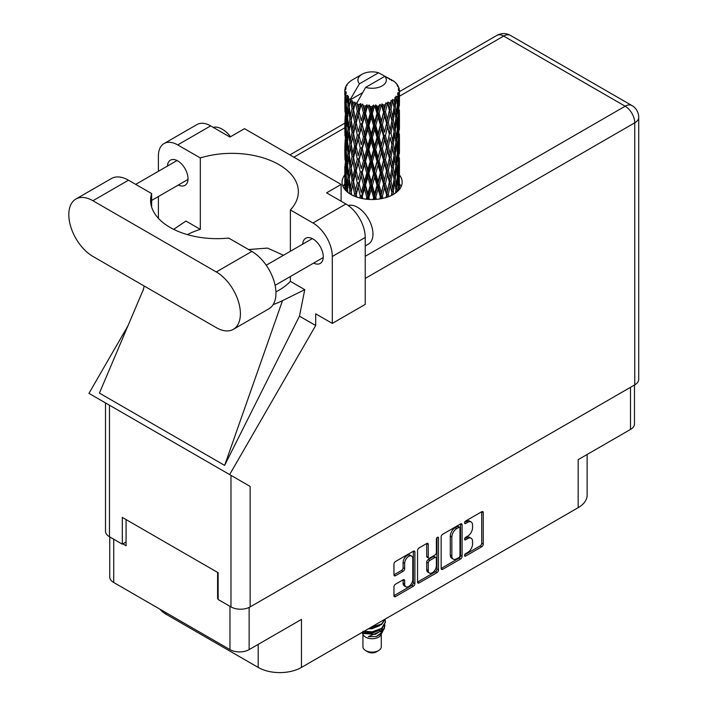 <?xml version="1.0" encoding="UTF-8"?>
<svg xmlns="http://www.w3.org/2000/svg" width="708" height="708" viewBox="0 0 708 708"><rect width="100%" height="100%" fill="white"/><g stroke="black" fill="none" stroke-linecap="round" stroke-linejoin="round"><path stroke-width="1.06" d="M411.587 556.063L410.038 555.169A5.744 3.31 120 0 0 407.171 555.453A5.744 3.31 120 0 0 403.109 562.479L404.657 563.373A5.744 3.31 120 0 1 408.711 556.346A5.744 3.31 120 0 1 411.587 556.063A5.744 3.31 120 0 1 412.773 558.683L412.773 579.454A5.744 3.31 120 0 1 410.268 585.224A5.744 3.31 120 0 1 405.843 586.764A5.744 3.31 120 0 1 404.657 584.135L404.657 580.675A2.142 1.239 120 0 0 404.215 579.693A2.142 1.239 120 0 0 403.135 579.799L395.471 584.224A2.142 1.239 120 0 0 393.958 586.852L393.958 595.702A2.142 1.239 120 0 0 394.4 596.685A2.142 1.239 120 0 0 395.471 596.579L413.384 586.242A2.142 1.239 120 0 0 414.897 583.613L414.897 552.072A2.142 1.239 120 0 0 414.454 551.09A2.142 1.239 120 0 0 413.384 551.196L395.471 561.533A2.142 1.239 120 0 0 393.958 564.161L393.958 574.852A2.142 1.239 120 0 0 394.4 575.834A2.142 1.239 120 0 0 395.471 575.728L403.135 571.303A2.142 1.239 120 0 0 404.657 568.674L404.657 563.373M437.429 537.31L438.491 537.921A1.504 0.867 120 0 0 438.181 537.239A1.504 0.867 120 0 0 437.429 537.31A1.504 0.867 120 0 0 436.367 539.151L436.367 552.47A2.142 1.239 120 0 1 434.854 555.099L429.765 558.028A2.142 1.239 120 0 1 428.694 558.134A2.142 1.239 120 0 1 428.251 557.152L428.251 544.364A2.142 1.239 120 0 0 427.809 543.381A2.142 1.239 120 0 0 426.729 543.487L428.251 544.364M441.146 536.921L441.146 568.453A2.142 1.239 120 0 0 441.588 569.436A2.142 1.239 120 0 0 442.668 569.329L460.572 558.993A2.142 1.239 120 0 0 462.085 556.364L462.085 524.832A2.142 1.239 120 0 0 461.643 523.849A2.142 1.239 120 0 0 460.572 523.955L442.668 534.292A2.142 1.239 120 0 0 441.146 536.921M467.705 552.426L465.616 553.629A1.504 0.867 120 0 0 464.634 554.948A1.504 0.867 120 0 0 464.864 556.152A1.504 0.867 120 0 0 465.616 556.081L481.741 546.771A2.142 1.239 120 0 0 483.254 544.142L483.254 512.61A2.142 1.239 120 0 0 482.812 511.627A2.142 1.239 120 0 0 481.741 511.734L465.616 521.035A1.504 0.867 120 0 0 464.634 522.362A1.504 0.867 120 0 0 464.864 523.566A1.504 0.867 120 0 0 465.616 523.495L467.705 522.292A6.868 3.965 120 0 1 471.139 521.946A6.868 3.965 120 0 1 472.555 525.088L472.555 527.717A6.868 3.965 120 0 1 467.705 536.133L465.616 537.337A1.504 0.867 120 0 0 464.634 538.655A1.504 0.867 120 0 0 464.864 539.859A1.504 0.867 120 0 0 465.616 539.788L467.705 538.584A6.868 3.965 120 0 1 471.139 538.239A6.868 3.965 120 0 1 472.555 541.39L472.555 544.01A6.868 3.965 120 0 1 467.705 552.426M436.978 572.613L419.074 582.95A2.142 1.239 120 0 1 417.994 583.056A2.142 1.239 120 0 1 417.552 582.073L435.429 571.728L436.978 572.613A2.142 1.239 120 0 0 438.491 569.984L438.491 537.921M419.074 582.95L417.552 582.073L417.552 550.541A2.142 1.239 120 0 1 419.074 547.912L426.729 543.487M634.474 385.019L634.474 423.906A13.558 7.823 180 0 1 630.501 429.437L578.17 459.651L578.17 507.671L301.466 667.423A30.603 17.673 180 0 1 258.181 667.423L258.181 644.395M301.466 667.423L301.466 619.411L249.136 649.617A13.558 7.823 180 0 1 229.967 649.617L113.722 582.507A13.558 7.823 180 0 1 109.749 576.967L109.749 536.921M166.053 612.712L166.053 614.234L258.181 667.423M166.053 614.234A30.603 17.673 180 0 1 159.937 609.181M587.136 454.474L587.136 495.175A30.603 17.673 180 0 1 578.17 507.671M218.144 598.251L217.604 598.57L218.144 598.88M217.604 598.57L217.604 572.418M122.838 543.859L126.086 545.735L126.086 519.584M471.139 538.239L469.59 537.345A6.868 3.965 120 0 0 466.156 537.691L467.705 538.584M464.669 538.549L466.156 537.691M471.139 521.946L469.59 521.053A6.868 3.965 120 0 0 466.156 521.398L467.705 522.292M464.669 522.256L466.156 521.398M464.669 554.842L480.192 545.877A2.142 1.239 120 0 0 481.705 543.248L481.705 511.751M442.668 569.329L441.146 568.453L459.023 558.099A2.142 1.239 120 0 0 460.545 555.47L460.545 523.964L462.085 524.832M458.899 557.506A1.504 0.867 120 0 0 459.961 555.665L459.961 527.982A1.504 0.867 120 0 0 459.651 527.292A1.504 0.867 120 0 0 458.899 527.371L456.704 528.637A6.868 3.965 120 0 0 451.846 537.045L451.846 555.975A6.868 3.965 120 0 0 453.27 559.116A6.868 3.965 120 0 0 456.704 558.771L458.899 557.506M459.651 527.292L458.103 526.398A1.504 0.867 120 0 0 457.35 526.478L458.899 527.371M453.27 559.116L451.722 558.223A6.868 3.965 120 0 1 450.297 555.081L450.297 536.16A6.868 3.965 120 0 1 455.155 527.743L457.35 526.478M426.703 543.505L426.703 556.258A2.142 1.239 120 0 0 427.145 557.24L428.694 558.134M436.942 537.726L436.942 569.099L438.491 569.984M428.251 570.427A5.744 3.31 120 0 0 429.437 573.055A5.744 3.31 120 0 0 433.862 571.515A5.744 3.31 120 0 0 436.367 565.736L436.367 558.426A2.142 1.239 120 0 0 435.924 557.444A2.142 1.239 120 0 0 434.854 557.55L429.765 560.479A2.142 1.239 120 0 0 428.251 563.108L428.251 570.427L426.703 569.533A5.744 3.31 120 0 0 427.889 572.161L429.437 573.055M435.924 557.444L434.376 556.55A2.142 1.239 120 0 0 433.305 556.656L434.854 557.55M426.703 569.533L426.703 562.223A2.142 1.239 120 0 1 428.225 559.594L433.305 556.656M435.429 571.728A2.142 1.239 120 0 0 436.942 569.099M405.843 586.764L404.295 585.87A5.744 3.31 120 0 1 403.109 583.242L403.109 579.817L404.657 580.675M393.958 574.816L401.595 570.409A2.142 1.239 120 0 0 403.109 567.781L403.109 562.479M393.958 595.667L411.835 585.348A2.142 1.239 120 0 0 413.348 582.719L413.348 551.213M233.339 329.335L268.898 308.812A34.108 19.691 -120 0 0 275.961 293.201A34.108 19.691 -120 0 0 251.844 251.429L228.702 238.065A66.463 38.374 0 0 1 150.6 200.284A66.463 38.374 0 0 1 151.627 193.567L128.484 180.204A34.108 19.691 -120 0 0 111.43 178.522L75.88 199.045A34.108 19.691 -120 0 0 70.65 226.374A34.108 19.691 -120 0 0 92.934 256.429L216.285 327.645A34.108 19.691 -120 0 0 233.339 329.335A34.108 19.691 -120 0 0 240.401 313.724A34.108 19.691 -120 0 0 216.285 271.952L92.934 200.736A34.108 19.691 -120 0 0 75.88 199.045M213.179 127.36A21.86 12.62 60 0 1 230.507 136.741M348.248 205.506A21.86 12.62 60 0 1 364.425 213.179A21.86 12.62 60 0 1 372.966 234.074A21.86 12.62 60 0 1 368.434 244.074L365.231 245.924M313.653 263.084A14.541 8.39 -120 0 0 320.255 263.438A14.541 8.39 -120 0 0 323.264 256.783A14.541 8.39 -120 0 0 316.919 242.154A14.541 8.39 -120 0 0 305.714 238.26A14.541 8.39 -120 0 0 302.723 244.145M178.389 184.992A14.541 8.39 -120 0 0 184.992 185.346A14.541 8.39 -120 0 0 188.001 178.69A14.541 8.39 -120 0 0 181.655 164.061A14.541 8.39 -120 0 0 170.451 160.167A14.541 8.39 -120 0 0 167.46 166.053M344.787 174.938A30.063 17.355 0 0 0 342.053 182.168A30.063 17.355 0 0 0 360.611 198.205A30.063 17.355 0 0 0 393.365 194.443A30.063 17.355 0 0 0 402.171 182.168A30.063 17.355 0 0 0 399.436 174.938M399.427 183.859A30.063 17.355 180 0 1 401.162 186.638M164.052 143.556L196.983 124.546A27.329 15.78 60 0 1 210.648 125.9L177.717 144.91A27.329 15.78 -120 0 0 164.052 143.556A27.329 15.78 -120 0 0 158.397 156.07L158.397 171.292M634.749 384.86L634.749 122.82A13.558 7.823 180 0 0 638.722 117.289L638.722 379.329A13.558 7.823 180 0 1 634.749 384.86L250.145 606.915A13.558 7.823 180 0 1 230.976 606.915L230.976 475.36L250.145 486.423L229.631 474.581L315.688 325.521L315.688 313.812L332.309 323.406L332.309 256.473A27.329 15.78 -120 0 0 312.98 223.002L345.911 203.993L326.583 192.833L341.114 184.443L244.499 128.67L229.967 137.06L210.648 125.9M345.911 203.993A27.329 15.78 60 0 1 365.231 237.463L332.309 256.473M332.309 323.406L365.231 304.396L365.231 237.463M312.98 223.002L290.377 209.949L290.377 251.278M290.377 276.518L290.377 281.35A66.463 38.374 180 0 1 278.899 290.253L277.81 290.882A66.463 38.374 180 0 1 275.934 291.917M273.146 304.626A81.978 47.33 0 0 0 282.51 300.635L304.767 289.661L290.377 281.35M304.767 289.661L299.457 316.149L315.688 325.521M143.547 289.05L99.421 393.09L224.631 465.386L299.457 316.149M229.631 474.581L88.951 393.365L127.936 325.848M187.399 234.622A66.463 38.374 180 0 1 200.32 229.357L200.32 157.955L177.717 144.91M158.397 218.321L158.397 196.532M200.32 229.357L185.939 221.055L173.664 229.348M230.976 475.36L109.475 405.206L109.475 536.761L122.298 544.169L126.086 541.983M109.475 536.761A13.558 7.823 180 0 1 105.501 531.23L105.501 402.914M230.976 606.915L218.144 599.508L218.144 572.728L122.298 517.398L122.298 544.169M343.061 186.638A30.063 17.355 180 0 1 344.787 183.868M109.475 405.206C104.297 402.224 104.297 402.224 109.475 405.206M290.377 209.949A66.463 38.374 0 0 0 298.36 191.718A66.463 38.374 0 0 0 200.32 157.955M341.114 201.222L341.114 184.443M283.466 255.269L267.5 248.092L248.57 249.535M282.51 300.635L224.631 465.386M151.627 207.01L151.627 193.567M362.93 634.218L362.93 646.811A9.186 5.301 0 0 0 365.62 650.555L367.939 651.9A5.903 3.407 0 0 0 376.284 651.9L378.603 650.555A9.186 5.301 0 0 0 381.293 646.811L381.293 634.218M367.939 651.9L365.62 650.555A9.186 5.301 0 0 0 378.603 650.555M362 632.474L363.328 634.979A9.186 5.301 0 0 0 365.62 637.173A9.186 5.301 0 0 0 380.886 634.979L382.904 630.996M380.984 632.049A9.186 5.301 0 0 0 379.479 630.262M362.213 632.35L363.974 633.536L375.346 634.377L384.258 628.624L383.532 630.005L368.31 636.642L376.249 636.563L382.515 631.917M384.329 626.111L383.984 628.97M384.258 628.624L384.94 624.934M363.974 631.332A13.337 7.699 0 0 0 367.01 632.35L372.107 632.377L381.541 629.005L385.444 622.164M364.178 631.217L372.107 631.819L381.541 628.447L385.444 621.889L385.134 619.934M369.682 628.04L372.107 627.916L381.541 624.545L385.364 618.987M370.691 627.456L381.541 623.987L385.232 619.066M352.788 105.439L352.088 101.518A27.329 15.78 0 0 0 352.788 101.934A27.329 15.78 0 0 0 353.513 102.341L352.788 105.439L353.558 108.722L352.788 112.891L354.531 122.05L352.788 129.352L351.195 120.121L355.142 103.147L355.027 102.271L353.513 102.341M351.195 120.121L352.788 112.891M352.788 153.264L351.195 144.043L353.558 132.635L352.788 136.821L354.531 145.972L352.788 153.264L353.558 156.556L352.788 160.743L354.531 169.876L352.788 177.195L351.195 167.955L355.363 150.087L357.292 159.105L355.363 166.539L353.558 157.433M351.195 144.043L352.788 136.821M351.195 167.955L352.788 160.743M351.699 194.912L351.195 191.877L353.558 180.478L352.788 184.655L354.531 193.797L353.991 196.019M351.195 191.877L352.788 184.655M399.436 188.452L399.418 184.956M398.701 190.266L398.781 188.903L398.87 190.08M347.584 189.576L347.026 191.735M345.035 189.709L345.123 187.93L345.203 189.903M344.885 89.456A27.329 15.78 0 0 1 344.938 89.128L346.115 87.854L345.239 87.907A27.329 15.78 0 0 1 345.681 86.774L347.088 85.332L346.3 85.588A27.329 15.78 0 0 1 346.495 85.279L347.327 84.137A27.329 15.78 0 0 1 348.239 83.102L349.354 82.048A27.329 15.78 0 0 1 349.672 81.774L350.964 80.792A27.329 15.78 0 0 1 352.292 79.915L362.062 74.269A14.213 8.204 0 0 0 359.46 83.801L350.708 98.695L349.115 99.306L348.593 102.315L348.478 96.456L347.15 97.2L348.062 105.501L347.035 112.501L346.185 103.005L347.637 95.341L346.168 95.739L345.867 98.677L345.61 94.624L346.389 92.854L345.168 93.412L345.593 101.819L345.123 108.696L345.079 93.084L346.053 91.651L344.849 91.854L344.796 94.775L344.787 90.695L345.911 89.066L344.885 89.456L344.858 90.589M344.787 90.695A27.329 15.78 0 0 0 344.787 90.783A27.329 15.78 0 0 0 344.849 91.854M345.61 94.624A27.329 15.78 0 0 0 346.168 95.739M348.097 98.306A27.329 15.78 0 0 0 349.115 99.306M389.719 79.553L389.639 78.677A27.329 15.78 0 0 0 388.09 77.986L378.576 72.765A14.213 8.204 0 0 0 362.062 74.269M399.392 177.611L399.418 161.026M399.25 189.629L399.321 174.982L399.356 189.505M398.409 187.593L398.781 188.903M398.993 184.558L397.71 185.027M399.108 174.292L399.321 174.982M391.701 80.11L391.639 79.739A27.329 15.78 0 0 0 391.232 79.508L390.657 79.526M399.392 153.698L399.418 137.113M399.436 157.928L399.321 167.522L399.436 157.928M399.197 171.876L398.781 181.425L398.17 174.531L398.781 164.982L399.197 171.876M397.365 191.585L396.931 188.328L397.825 178.841L398.524 185.77L398.179 190.815M395.861 190.195L396.4 192.399M396.931 188.328L395.489 188.602L396.462 185.151L395.294 178.124L396.462 168.699L397.436 175.69L396.462 185.151M397.321 176.973L397.825 178.841M398.277 183.071L398.781 181.425M398.17 174.531L396.799 174.903M398.409 163.672L398.781 164.982M399.02 168.495L399.321 167.522M398.993 160.636L397.71 161.105M399.108 150.379L399.321 151.07M395.816 83.19L395.781 82.889A27.329 15.78 0 0 0 395.489 82.606L394.303 81.57A27.329 15.78 0 0 0 394.276 81.553A27.329 15.78 0 0 0 393.073 80.659L392.666 80.65M391.639 79.739L391.559 80.615M362.425 92.801L350.549 99.66L350.708 98.695M350.345 100.315A27.329 15.78 0 0 0 350.699 100.58L352.044 108.722L350.522 115.9L349.15 106.572L350.549 99.66M352.088 101.518L352.203 100.642L350.699 100.58M355.142 103.147A27.329 15.78 0 0 0 355.593 103.35L357.292 111.262L355.363 118.696L353.558 109.598M394.276 81.553L384.763 76.331L365.647 87.376L356.735 103.226L355.593 103.35M399.392 129.785L399.418 113.2M399.436 134.016L399.321 143.591L399.436 134.016M399.197 147.945L398.781 157.512L398.17 150.609L398.781 141.06L399.197 147.945M398.524 161.84L397.825 171.38L396.931 164.406L397.825 154.928L398.524 161.84M393.816 194.178L393.303 191.682L394.71 182.372L395.958 189.434L395.498 193.08M395.781 82.889L396.772 83.987A27.329 15.78 0 0 1 397.569 85.048L396.984 85.075L398.277 86.217A27.329 15.78 0 0 1 398.436 86.535L397.577 86.252L398.923 87.739A27.329 15.78 0 0 1 399.241 88.889L398.277 88.801L399.418 90.12A27.329 15.78 0 0 1 399.436 90.447L398.347 90.022L399.392 91.686L399.321 95.766L399.206 92.837L397.923 92.589L398.843 94.058L399.197 100.111L398.781 109.669L398.17 102.766L398.719 94.385L397.462 93.783L398.144 95.571L397.825 99.624L397.462 96.669L395.949 96.217L397.436 103.934L396.462 113.395L395.294 106.359L396.33 98.085L394.984 97.306L394.71 103.147L394.135 100.12L392.471 99.439L392.967 101.872L392.471 99.439M365.647 87.376A14.213 8.204 0 0 0 382.161 85.872A14.213 8.204 0 0 0 384.763 76.331M357.345 104.058A27.329 15.78 0 0 0 359.071 104.642L358.204 107.864L356.894 102.271M361 105.191A27.329 15.78 0 0 0 361.522 105.324L363.461 112.979L361.257 120.714L359.133 111.899L361 105.191L360.735 103.536L359.071 104.642M363.531 105.758A27.329 15.78 0 0 0 365.461 106.085L364.487 109.43L362.673 104.023L361.522 105.324M367.558 106.333A27.329 15.78 0 0 0 368.116 106.386L370.178 113.749L367.833 121.811L365.523 113.324L367.558 106.333L366.965 104.74L365.461 106.085M370.249 106.519A27.329 15.78 0 0 0 372.258 106.554L371.249 110.05L370.249 106.519L369.054 104.934L368.116 106.386M374.399 106.501A27.329 15.78 0 0 0 374.966 106.474L377.019 113.528L374.682 121.935L372.328 113.784L374.399 106.501L373.523 105.014L372.258 106.554M377.09 106.288A27.329 15.78 0 0 0 379.046 106.041L378.072 109.678L377.09 106.288L375.629 104.899L374.966 106.474M381.099 105.678A27.329 15.78 0 0 0 381.639 105.572L383.55 112.342L381.364 121.077L379.116 113.262L381.099 105.678L379.992 104.333L379.046 106.041M383.612 105.094A27.329 15.78 0 0 0 385.4 104.563L384.515 108.342L383.612 105.094L381.984 103.917L381.639 105.572M387.232 103.917A27.329 15.78 0 0 0 387.71 103.74L389.365 110.244L387.471 119.28L385.462 111.775L387.232 103.917L385.966 102.748L385.4 104.563M389.418 102.987A27.329 15.78 0 0 0 390.922 102.226L390.179 106.112L389.418 102.987L387.719 102.058L387.71 103.74M392.418 101.332A27.329 15.78 0 0 0 392.798 101.094L394.091 107.386L392.613 116.661L390.975 109.43L392.418 101.332L391.073 100.35L390.922 102.226M394.135 100.12A27.329 15.78 0 0 0 395.259 99.164M397.462 96.669A27.329 15.78 0 0 0 398.144 95.571M399.206 92.837A27.329 15.78 0 0 0 399.392 91.686M393.303 191.682L391.789 191.744L392.444 194.957M388.896 196.567L388.347 194.417L390.179 185.337L392.418 194.966M394.055 179.425L394.71 182.372M395.294 178.124L393.807 178.283L394.71 174.903L393.303 167.761L394.71 158.459L395.958 165.513L394.71 174.903M395.861 166.274L396.462 168.699M397.161 173.584L397.825 171.38M396.931 164.406L395.489 164.681L396.462 161.238L395.294 154.194L396.462 144.777L397.436 151.769L396.462 161.238M397.321 153.052L397.825 154.928M398.277 159.158L398.781 157.512M398.17 150.609L396.799 150.981M398.409 139.759L398.781 141.06M399.02 144.565L399.321 143.591M398.993 136.724L397.71 137.193M399.108 126.449L399.321 127.148M398.48 87.234L398.436 86.535M397.515 85.544L397.569 85.048M399.392 105.855L399.436 90.447M399.436 110.094L399.321 119.679L399.436 110.094M399.197 124.024L398.781 133.6L398.17 126.679L398.781 117.147L399.197 124.024M398.524 137.936L397.825 147.45L396.931 140.494L397.825 131.007L398.524 137.936M394.091 179.142L392.613 188.417L390.975 181.186L392.613 171.973L394.091 179.142M391.887 192.611L391.365 195.496M388.347 194.417L386.86 194.249L387.55 197.063M382.94 198.364L382.373 196.346L384.515 187.558L387.267 197.16M390.975 181.186L389.462 181.133L391.789 191.744L392.613 188.417M389.365 182.009L387.471 191.036L385.462 183.54L387.471 174.584L390.179 185.337M393.303 167.761L391.789 167.814L392.967 173.619M391.887 168.69L390.179 177.867L388.347 170.495L390.179 161.424L392.613 171.973M394.055 155.503L394.71 158.459M395.294 154.194L393.807 154.362L394.71 150.972L393.303 143.857L394.71 134.529L395.958 141.6L394.71 150.972M395.861 142.361L396.462 144.777M397.161 149.662L397.825 147.45M396.931 140.494L395.489 140.768L396.462 137.317L395.294 130.272L396.462 120.873L397.436 127.847L396.462 137.317M397.321 129.121L397.825 131.007M398.277 135.246L398.781 133.6M398.17 126.679L396.799 127.051M398.409 115.847L398.781 117.147M399.02 120.643L399.321 119.679M398.993 112.802L397.71 113.271M399.108 102.536L399.321 103.226M399.197 89.872L399.241 88.889M398.524 114.015L397.825 123.537L396.931 116.581L397.825 107.085L398.524 114.015M394.091 155.22L392.613 164.504L390.975 157.264L392.613 148.052L394.091 155.22M386.577 195.107L386.019 197.559M382.373 196.346L381.001 195.974L381.718 198.621M376.329 199.355L375.744 197.364L378.072 188.894L380.355 196.771L381.001 195.974L381.223 198.709M385.462 183.54L384.019 183.266L386.86 194.249L387.471 191.036M383.55 184.098L381.364 192.833L379.116 185.018L381.364 176.381L383.55 184.098L384.019 183.266L384.515 187.558M388.347 170.495L386.86 170.327L389.462 181.133L390.179 177.867M386.577 171.186L384.515 180.089L382.373 172.425L384.515 163.645L386.577 171.186L386.86 170.327L387.471 174.584M390.975 157.264L389.462 157.211L391.789 167.814L392.613 164.504M389.365 158.079L387.471 167.123L385.462 159.61L387.471 150.671L390.179 161.424M393.303 143.857L391.789 143.91L392.63 148.078L391.789 143.91L392.613 140.591L390.975 133.334L392.613 124.139L394.091 131.299L392.613 140.591M394.055 131.573L394.71 134.529M395.294 130.272L393.807 130.431L394.71 127.059L393.303 119.935L394.71 110.607L395.958 117.678L394.71 127.059M395.861 118.448L396.462 120.873M397.161 125.741L397.825 123.537M396.931 116.581L395.489 116.847L396.462 113.395M397.321 105.209L397.825 107.085M398.277 111.324L398.781 109.669M398.17 102.766L396.799 103.138M399.02 96.739L399.321 95.766M391.887 144.786L390.179 153.946L388.347 146.583L390.179 137.494L391.887 144.786L390.179 137.494M380.355 196.771L379.78 198.957M375.744 197.364L374.576 196.806L375.311 199.426M369.479 199.461L368.895 197.39L371.249 189.266L373.612 197.479L374.576 196.806L374.638 199.461M379.116 185.018L377.833 184.549L381.001 195.974L381.364 192.833M377.019 185.292L374.682 193.691L372.328 185.549L374.682 177.248L377.019 185.292L377.833 184.549L378.072 188.894M382.373 172.425L381.001 172.053L384.019 183.266L384.515 180.089M380.355 172.841L378.072 181.434L375.744 173.442L378.072 164.982L380.355 172.841L381.001 172.053L381.364 176.381M385.462 159.61L384.019 159.344L386.86 170.327L387.471 167.123M383.55 160.176L381.364 168.92L379.116 161.097L381.364 152.459L383.55 160.176L384.019 159.344L384.515 163.645M388.347 146.583L386.86 146.423L389.462 157.211L390.179 153.946M386.577 147.282L384.515 156.167L382.373 148.512L384.515 139.715L386.577 147.282L386.86 146.423L387.471 150.671M390.975 133.334L389.462 133.281L390.179 130.024L388.347 122.661L390.179 113.572L391.887 120.864L390.179 130.024M393.303 119.935L391.789 119.988L392.967 125.82M391.887 120.864L392.613 124.139M394.055 107.66L394.71 110.607M395.294 106.359L393.807 106.527L394.71 103.147M397.161 101.828L397.825 99.624M389.365 134.157L387.471 143.211L385.462 135.688L387.471 126.759L389.365 134.157L386.86 122.502L387.471 126.759M373.612 197.479L373.036 199.514M368.895 197.39L368.01 196.682L368.735 199.417M362.815 198.674L362.248 196.435L364.487 188.655L366.779 197.196L368.01 196.682L367.903 199.355M372.328 185.549L371.284 184.912L374.576 196.806L374.682 193.691M370.178 185.514L367.833 193.567L365.523 185.08L367.833 177.124L370.178 185.514L371.284 184.912L371.249 189.266M375.744 173.442L374.576 172.876L377.833 184.549L378.072 181.434M373.612 173.557L371.249 181.806L368.895 173.469L371.249 165.353L373.612 173.557L374.576 172.876L374.682 177.248M379.116 161.097L377.833 160.627L381.001 172.053L381.364 168.92M377.019 161.371L374.682 169.778L372.328 161.628L374.682 153.326L377.019 161.371L377.833 160.627L378.072 164.982M382.373 148.512L381.001 148.14L384.019 159.344L384.515 156.167M380.355 148.937L378.072 157.503L375.744 149.53L378.072 141.06L380.355 148.937L381.001 148.14L381.364 152.459M385.462 135.688L384.019 135.414L386.86 146.423L387.471 143.211M383.55 136.246L381.364 144.998L379.116 137.175L381.364 128.555L383.55 136.246L384.019 135.414L384.515 139.715M388.347 122.661L386.86 122.502L387.471 119.28M390.975 109.43L389.462 109.368L391.789 119.988L392.613 116.661M389.365 110.244L390.179 113.572M386.577 123.36L384.515 132.246L382.373 124.59L384.515 115.793L386.577 123.36L386.86 122.502L384.515 132.246M366.779 197.196L366.204 199.187M362.248 196.435L361.691 195.62L362.408 198.594M356.77 197.098L356.221 194.558L358.204 187.08L360.284 195.948L361.691 195.62L361.416 198.39M365.523 185.08L364.788 184.319L368.01 196.682L367.833 193.567M363.461 184.735L361.257 192.461L359.133 183.655L361.257 176.018L363.461 184.735L364.788 184.319L364.487 188.655M368.895 173.469L368.01 172.761L371.284 184.912L371.249 181.806M366.779 173.274L364.487 181.186L362.248 172.513L364.487 164.734L366.779 173.274L368.01 172.761L367.833 177.124M372.328 161.628L371.284 160.99L374.576 172.876L374.682 169.778M370.178 161.583L367.833 169.654L365.523 161.159L367.833 153.202L370.178 161.583L371.284 160.99L371.249 165.353M375.744 149.53L374.576 148.972L377.833 160.627L378.072 157.503M373.612 149.645L371.249 157.875L368.895 149.556L371.249 141.432L373.612 149.645L374.576 148.972L374.682 153.326M379.116 137.175L377.833 136.706L381.001 148.14L381.364 144.998M377.019 137.441L374.682 145.866L372.328 137.697L374.682 129.414L377.019 137.441L377.833 136.706L378.072 141.06M382.373 124.59L381.001 124.219L384.019 135.414L367.275 199.302M380.355 125.015L378.072 133.591L375.744 125.608L378.072 117.139L380.355 125.015L381.001 124.219L381.364 128.555M385.462 111.775L384.019 111.51L386.86 122.502L388.276 115.519M383.55 112.342L384.019 111.51L384.515 115.793M387.719 102.058L389.462 109.368L390.179 106.112M360.284 195.948L359.717 197.983M356.221 194.558L356.717 197.081M354.531 193.797L356.036 193.691L355.566 196.665M359.133 183.655L361.257 192.461M357.292 183.027L355.363 190.452L353.558 181.354L355.363 174L357.292 183.027L358.761 182.806L358.204 187.08M362.248 172.513L364.788 184.319L364.487 181.186M360.284 172.026L358.204 179.611L356.221 170.637L358.204 163.167L360.284 172.026L361.691 171.699L361.257 176.018M365.523 161.159L364.788 160.389L368.01 172.761L367.833 169.654M363.461 160.813L361.257 168.557L359.133 159.734L361.257 152.096L363.461 160.813L364.788 160.389L364.487 164.734M368.895 149.556L368.01 148.848L371.284 160.99L371.249 157.875M366.779 149.37L364.487 157.256L362.248 148.609L364.487 140.812L366.779 149.37L368.01 148.848L367.833 153.202M372.328 137.697L371.284 137.06L374.576 148.972L374.682 145.866M370.178 137.662L367.833 145.742L365.523 137.237L367.833 129.29L370.178 137.662L371.284 137.06L371.249 141.432M375.744 125.608L374.576 125.051L377.833 136.706L378.072 133.591M373.612 125.723L371.249 133.962L368.895 125.643L371.249 117.51L373.612 125.723L374.576 125.051L374.682 129.414M379.116 113.262L377.833 112.793L381.001 124.219L381.364 121.077M377.019 113.528L377.833 112.793L378.072 117.139M381.984 103.917L384.019 111.51L384.515 108.342M351.203 191.921L350.69 194.346M355.823 192.62L355.363 190.452M353.558 181.354L352.788 177.195M356.221 170.637L358.204 179.611M354.531 169.876L356.036 169.77L355.363 174M359.133 159.734L361.257 168.557M357.292 159.105L358.761 158.884L358.204 163.167M362.248 148.609L364.788 160.389L364.487 157.256M360.284 148.114L358.204 155.689L356.221 146.724L358.204 139.237L360.284 148.114L361.691 147.795L361.257 152.096M365.523 137.237L364.788 136.467L368.01 148.848L367.833 145.742M363.461 136.892L361.257 144.636L359.133 135.803L361.257 128.192L363.461 136.892L364.788 136.467L364.487 140.812M368.895 125.643L368.01 124.927L371.284 137.06L371.249 133.962M366.779 125.449L364.487 133.343L362.248 124.688L364.487 116.891L366.779 125.449L368.01 124.927L367.833 129.29M372.328 113.784L371.284 113.147L374.576 125.051L374.682 121.935M370.178 113.749L371.284 113.147L371.249 117.51M375.629 104.899L377.833 112.793L378.072 109.678M352.044 180.478L350.522 187.655L349.15 178.328L350.522 171.203L352.044 180.478L353.558 180.478L355.867 168.911M347.92 192.47L347.478 188.549L348.593 181.531L349.876 190.894L349.38 193.532M349.876 190.894L351.38 191.01L350.522 187.655M349.221 178.85L348.593 181.531M351.203 168L350.522 171.203M355.823 168.725L355.363 166.539M356.221 146.724L358.204 155.689M354.531 145.972L356.036 145.857L355.363 150.087M359.133 135.803L361.257 144.636M357.292 135.175L355.363 142.627L353.558 133.511L355.363 126.174L357.292 135.175L358.761 134.963L358.204 139.237M362.248 124.688L364.788 136.467L364.487 133.343M360.284 124.192L358.204 131.768L356.221 122.811L358.204 115.316L360.284 124.192L361.691 123.873L361.257 128.192M365.523 113.324L364.788 112.554L368.01 124.927L367.833 121.811M363.461 112.979L364.788 112.554L364.487 116.891M369.054 104.934L371.284 113.147L371.249 110.05M352.044 156.556L350.522 163.743L349.15 154.406L350.522 147.291L352.044 156.556L353.558 156.556L355.859 144.99M349.876 166.973L348.593 174.062L347.478 164.628L348.593 157.618L349.876 166.973L351.38 167.088L350.522 163.743M348.062 177.266L347.035 184.248L346.185 174.761L347.035 167.805L348.062 177.266L349.531 177.478L348.593 174.062M345.61 190.363L345.867 177.903L346.628 187.416L346.212 190.983M345.416 186.921L345.123 187.93M346.628 187.416L348.035 187.735M346.309 176.31L345.867 177.903M347.752 186.708L347.035 184.248M347.584 165.645L347.035 167.805M349.221 154.928L348.593 157.618M351.203 144.087L350.522 147.291M355.823 144.804L355.363 142.627M353.558 133.511L352.788 129.352M356.221 122.811L358.204 131.768M354.531 122.05L356.036 121.935L355.363 126.174M359.133 111.899L361.257 120.714M357.292 111.262L358.761 111.05L358.204 115.316M362.673 104.023L364.788 112.554L364.487 109.43M352.044 132.635L350.522 139.83L349.15 130.484L350.522 123.378L352.044 132.635L353.558 132.635L356.036 121.935L355.363 118.696M349.876 143.069L348.593 150.14L347.478 140.724L348.593 133.688L349.876 143.069L351.38 143.175L350.522 139.83M348.062 153.344L347.035 160.344L346.185 150.839L347.035 143.883L348.062 153.344L349.531 153.556L348.593 150.14M346.628 163.495L345.867 170.433L345.309 160.875L345.867 153.99L346.628 163.495L348.035 163.814M345.593 173.575L345.123 180.452L345.123 164.008L345.593 173.575L346.92 174M344.787 189.408L344.796 174L344.814 189.434M345.531 181.779L345.123 180.452M345.416 162.999L345.123 164.008M346.46 172.38L345.867 170.433M346.309 152.388L345.867 153.99M347.752 162.787L347.035 160.344M347.584 141.733L347.035 143.883M349.221 130.998L348.593 133.688M351.203 120.165L350.522 123.378M355.823 120.864L356.036 121.935L358.761 111.05L358.204 107.864M356.912 102.368L358.761 111.05L360.735 103.536M349.876 119.148L348.593 126.219L347.478 116.802L348.593 109.767L349.876 119.148L351.38 119.254L350.522 115.9M348.062 129.414L347.035 136.423L346.185 126.918L347.035 119.971L348.062 129.414L349.531 129.635L348.593 126.219M346.628 139.582L345.867 146.512L345.309 136.971L345.867 130.06L346.628 139.582L348.035 139.91M345.593 149.654L345.123 156.539L345.123 140.087L345.593 149.654L346.92 150.069M344.973 159.654L344.796 150.078L345.38 159.831M344.805 166.539L344.831 173.876M344.973 167.106L344.796 166.53M345.531 157.866L345.123 156.539M345.416 139.087L345.123 140.087M346.46 148.45L345.867 146.512M346.309 128.467L345.867 130.06M347.752 138.883L347.035 136.423M347.584 117.82L347.035 119.971M349.221 107.085L348.593 109.767M352.044 108.722L353.558 108.722L355.027 102.271M346.628 115.661L345.867 122.59L345.309 113.05L345.867 106.138L346.628 115.661L348.035 115.988M345.593 125.723L345.123 132.626L345.123 116.174L345.593 125.723L346.92 126.148M344.973 135.75L344.796 126.157L345.38 135.918M344.973 143.175L344.831 149.963M345.531 133.954L345.123 132.626M345.416 115.174L345.123 116.174M346.46 124.528L345.867 122.59M346.309 104.545L345.867 106.138M347.752 114.953L347.035 112.501M378.576 72.765L359.46 83.801M348.062 105.501L349.531 105.722L348.593 102.315M344.973 111.829L344.796 102.235L345.38 111.997M344.973 119.263L344.831 126.033M345.531 110.023L345.123 108.696M345.593 101.819L346.92 102.235M346.46 100.616L345.867 98.677M344.973 95.35L344.831 102.111M345.239 87.907L345.292 88.739M346.3 85.588L346.256 86.181M367.01 632.35L362.947 631.262M376.249 636.563L379.453 634.766L381.541 632.527M382.205 631.129L382.488 628.253M382.462 628.863L382.382 628.35M368.31 628.828L372.107 628.713L379.585 625.739M381.214 631.89L382.488 628.306M363.248 631.757L364.77 632.536L372.107 633.173L379.585 630.2M366.965 104.74L356.036 145.857M373.523 105.014L356.036 169.77M379.992 104.333L355.345 196.576M385.966 102.748L377.833 136.706L360.974 198.293M388.276 139.432L381.001 172.053L373.851 199.497M388.276 163.371L380.284 198.877M388.267 187.301L386.17 197.514M630.501 429.437L630.501 387.311M249.136 607.437L249.136 649.617M229.967 649.617L229.967 606.331M113.722 539.213L113.722 582.507M464.554 539.177L465.616 539.788M464.554 522.876L465.616 523.495M481.741 511.734L483.254 512.61M481.705 543.248L483.254 544.142M480.192 545.877L481.741 546.771M464.554 555.47L465.616 556.081M460.545 555.47L462.085 556.364M459.023 558.099L460.572 558.993M455.155 527.743L456.704 528.637M450.297 536.16L451.846 537.045M450.297 555.081L451.846 555.975M426.703 556.258L428.251 557.152M428.225 559.594L429.765 560.479M426.703 562.223L428.251 563.108M403.109 583.242L404.657 584.135M403.109 567.781L404.657 568.674M401.595 570.409L403.135 571.303M393.958 574.852L395.471 575.728M413.384 551.196L414.897 552.072M413.348 582.719L414.897 583.613M411.835 585.348L413.384 586.242M393.958 595.702L395.471 596.579M365.231 256.296L625.164 106.218L503.662 36.073L399.436 96.244M344.787 127.803L293.891 157.185M250.145 486.423L250.145 606.915M638.722 117.289A13.558 13.558 0 0 0 631.943 105.554A13.558 7.823 120 0 0 625.164 106.218A13.558 7.823 60 0 1 634.749 122.82L365.231 278.43M496.883 35.4A13.558 7.823 60 0 1 503.662 36.073A13.558 7.823 120 0 1 510.441 35.4A13.558 13.558 0 0 0 496.883 35.4L399.436 91.659M128.484 180.204L92.934 200.736M251.844 251.429L216.285 271.952M266.226 265.226L312.308 238.614M135.715 184.381L177.044 160.521M151.627 200.444L187.974 179.451M275.102 285.342L323.237 257.544M144.158 286.005L143.255 290.262M344.796 123.21L289.926 154.893M631.943 105.554L510.441 35.4M385.444 622.447L385.444 621.889M399.436 175L399.436 164.53M399.436 151.087L399.436 140.609M399.436 127.166L399.436 116.696M399.436 103.235L399.436 92.775M392.967 149.715L392.63 148.078"/></g></svg>
